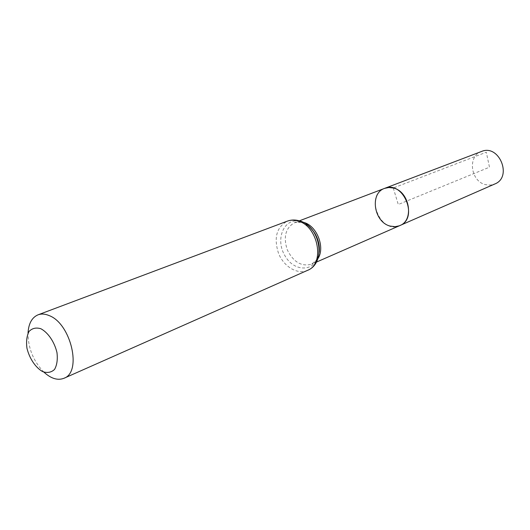 <?xml version="1.0" encoding="UTF-8"?>
<svg xmlns="http://www.w3.org/2000/svg" width="530" height="530" viewBox="0 0 530 530"><rect width="100%" height="100%" fill="white"/><g stroke="black" fill="none" stroke-linecap="round" stroke-linejoin="round"><path stroke-width="0.4" stroke-dasharray="2.65 1.99" d="M384.608 188.375C364.349 195.206 380.586 234.903 399.825 225.581M43.93 372.159C33.456 361.301 28.15 348.323 28.011 333.238M481.485 151.487C467.208 156.118 470.653 181.744 485.811 184.698L490.402 185.089L494.781 183.996M393.273 188.011L398.275 204.5L489.475 167.195L486.301 152.229L393.273 188.011M317.801 258.799L311.706 264.165C301.61 266.895 293.474 262.138 287.3 249.895C283.119 236.831 285.59 227.734 294.706 222.607L302.815 222.169M307.446 270.393C297.489 274.891 283.908 266.762 278.561 253.466C273.599 237.97 276.508 227.198 287.306 221.149M319.199 252.293C317.417 271.579 294.978 273.453 285.08 255.97C274.547 239.003 284.477 216.472 300.861 221.699L308.374 225.826M319.212 252.148C317.516 259.528 315.019 263.536 311.706 264.165L316.271 262.171M308.486 225.926L301.331 222.282L297.86 221.951L294.706 222.607L299.364 220.831"/><path stroke-width="0.79" d="M393.273 188.011L388.828 187.514L384.608 188.375C403.343 180.061 419.018 218.38 399.825 225.581C414.48 220.294 409.544 191.356 393.273 188.011M40.883 328.739C48.137 332.621 54.537 342.095 56.982 352.642C57.783 359.519 56.975 365.117 54.55 369.436C51.304 372.471 47.322 373.193 42.605 371.596C35.49 367.555 29.349 358.326 26.931 348.084C26.083 341.373 26.798 335.815 29.07 331.416C32.191 328.209 36.126 327.321 40.883 328.739M28.011 333.238C28.554 323.618 31.886 317.483 38.008 314.84C41.36 313.608 45.063 313.853 49.118 315.569C70.993 323.532 82.269 372.232 63.951 378.281C57.73 380.679 51.059 378.639 43.93 372.159M390.212 226.098C373.875 222.295 369.436 193.245 384.608 188.375L481.485 151.487C499.134 143.749 512.801 177.152 494.781 183.996L399.189 225.84L395.148 226.681L390.212 226.098M302.815 222.169L303.783 222.428C316.98 225.74 325.486 247.828 317.801 258.799M297.906 220.97C318.179 225.846 325.36 264 307.446 270.393C326.844 262.986 320.266 225.674 299.152 220.772C295.031 219.639 291.083 219.764 287.306 221.149C290.619 219.923 294.157 219.864 297.906 220.97M308.374 225.826C316.198 232.922 319.809 241.746 319.199 252.293M316.271 262.171L399.825 225.581M299.364 220.831L384.608 188.375M308.486 225.926C310.037 227.476 310.341 226.701 315.005 233.564C318.45 239.732 319.855 245.927 319.212 252.148M63.951 378.281L307.446 270.393M38.008 314.84L287.306 221.149"/></g></svg>
